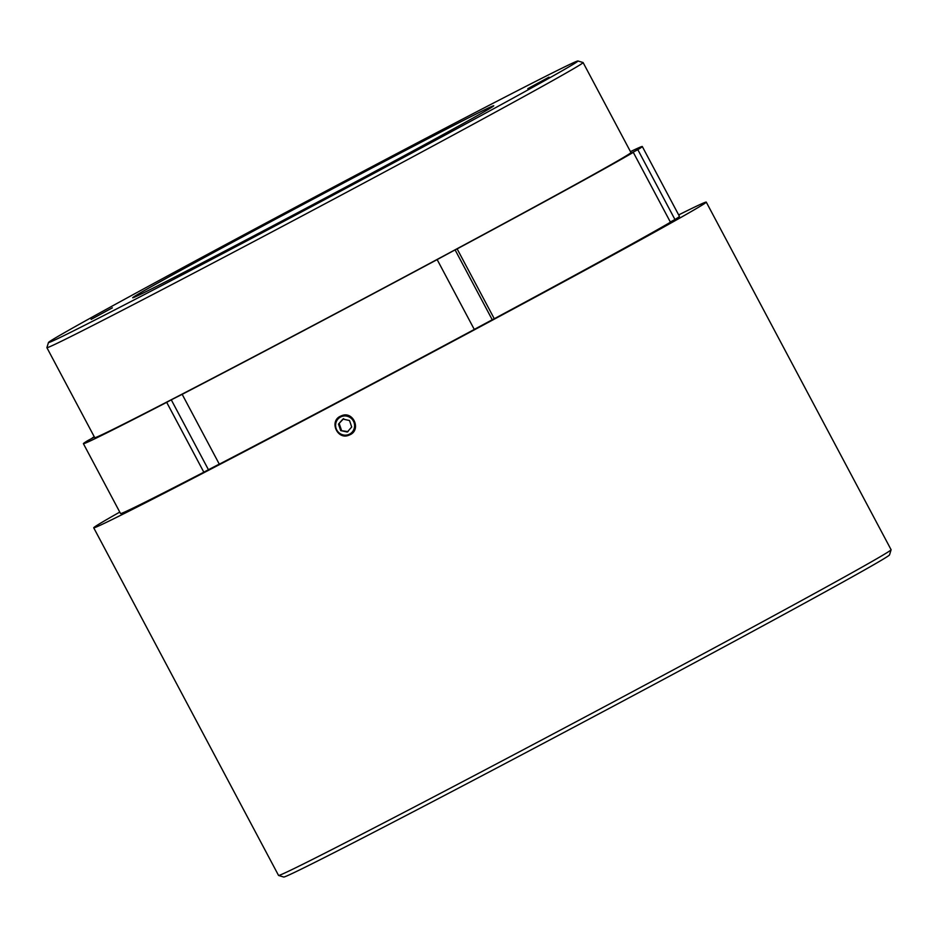 <?xml version="1.0" encoding="UTF-8"?>
<svg xmlns="http://www.w3.org/2000/svg" width="938" height="938" viewBox="0 0 938 938"><rect width="100%" height="100%" fill="white"/><g stroke="black" fill="none" stroke-linecap="round" stroke-linejoin="round"><path stroke-width="1.41" d="M343.648 418.629L338.489 424.117L340.693 430.601L347.295 432.031L351.703 426.989L349.499 420.517L342.898 419.075L338.489 424.117M341.995 416.402A9.673 9.427 -120.9 0 0 336.121 428.49A9.673 9.427 -120.9 0 0 348.197 434.704A9.673 9.427 -120.9 0 0 354.072 422.616A9.673 9.427 -120.9 0 0 341.995 416.402M340.342 416.261L341.889 415.604C353.309 410.996 361.329 429.604 350.132 434.681L348.584 435.338C337.223 439.887 329.215 421.279 340.342 416.261M527.789 88.676L549.011 77.139L527.789 88.676M91.138 319.377L112.361 307.84L91.138 319.377M370.205 167.632A299.855 3.482 -28 0 0 48.471 342.499A299.855 3.482 -28 0 0 256.238 235.919A299.855 3.482 -28 0 0 577.937 60.97A299.855 3.482 -28 0 0 370.205 167.632M46.9 347.681L94.738 437.659A303.642 3.518 -28 0 0 305.143 329.672A303.642 3.518 -28 0 0 630.957 152.554L583.108 62.576A303.642 3.518 152 0 1 583.108 62.576A303.642 3.518 152 0 1 257.293 239.694A303.642 3.518 152 0 1 46.9 347.681A303.642 3.518 152 0 1 46.9 347.635L48.471 342.499M352.078 178.49A204.461 2.368 152 0 1 493.751 105.818A204.461 2.368 152 0 1 274.365 225.05A204.461 2.368 152 0 1 132.727 297.78A204.461 2.368 152 0 1 352.078 178.49M302.693 331.137A316.493 3.67 -28 0 0 437.155 259.603L474.3 329.461A316.493 3.67 152 0 1 339.837 400.995A316.493 3.67 152 0 1 219.316 464.181L182.171 394.323A316.493 3.67 -28 0 0 302.693 331.137M891.1 549.774L889.529 554.909A343.085 3.975 152 0 1 521.399 754.984A343.085 3.975 152 0 1 283.722 877.03L278.586 875.459A346.884 4.022 -28 0 0 518.89 752.065A346.884 4.022 -28 0 0 891.1 549.774A346.884 4.022 -28 0 0 891.1 549.727L706.267 202.116A346.884 4.022 -28 0 0 678.666 214.919M119.771 512.089A346.884 4.022 -28 0 0 93.718 527.813L278.539 875.424A346.884 4.022 -28 0 0 278.586 875.459M93.718 527.813A346.884 4.022 -28 0 0 334.069 404.454A346.884 4.022 -28 0 0 706.267 202.116M94.433 437.073L87.879 440.543A316.493 3.67 -28 0 0 83.4 443.686A316.493 3.67 -28 0 0 166.694 402.343L203.839 472.201L206.864 470.548A311.428 3.611 -28 0 0 219.281 464.111M474.276 329.414A311.428 3.611 -28 0 0 492.931 319.401L494.279 318.744A316.493 3.67 152 0 0 670.447 222.224L633.302 152.366L626.678 155.872L631.321 153.422M670.33 221.989A311.428 3.611 -28 0 0 670.588 221.837L674.961 219.527A316.493 3.67 152 0 0 679.44 216.373L642.295 146.516A316.493 3.67 -28 0 0 630.465 151.639M203.839 472.201A316.493 3.67 152 0 1 120.545 513.543L83.4 443.686M182.171 394.323L171.279 399.834L208.447 469.727M633.302 152.366A316.493 3.67 -28 0 1 457.134 248.887L455.094 249.883L492.251 319.764M455.094 249.883L437.155 259.603M674.961 219.527L637.817 149.67A316.493 3.67 -28 0 0 642.295 146.516M457.134 248.887L494.279 318.744M94.257 436.745A316.493 3.67 -28 0 0 92.393 437.835L92.522 438.081M92.393 437.835L94.304 436.827M166.694 402.343L171.279 399.834M637.817 149.67L631.192 153.164M348.033 431.586L340.693 430.601M341.444 430.143L339.251 423.671M577.937 60.97L583.073 62.541"/></g></svg>

